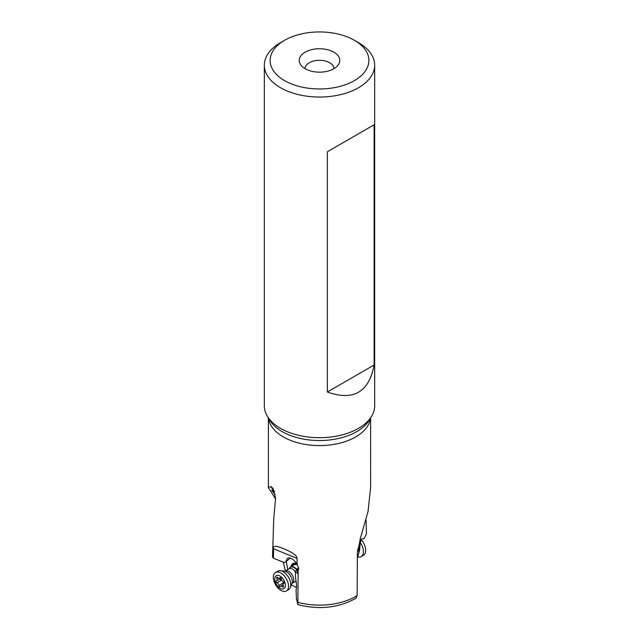 <?xml version="1.0" encoding="UTF-8"?>
<svg xmlns="http://www.w3.org/2000/svg" width="639" height="639" viewBox="0 0 639 639"><rect width="100%" height="100%" fill="white"/><g stroke="black" fill="none" stroke-linecap="round" stroke-linejoin="round"><path stroke-width="0.96" d="M374.111 365.029L327.352 392.026C353.431 401.212 369.022 392.218 374.111 365.029L374.111 124.773L327.352 151.77L327.352 392.026M374.111 124.773L327.352 151.77M374.67 65.186L374.67 405.829A55.17 31.854 180 0 1 371.586 416.332A55.17 31.854 180 0 1 280.489 428.354A55.17 31.854 180 0 1 267.414 416.332A55.17 31.854 180 0 1 264.33 405.829L264.33 65.186A55.17 31.854 0 0 0 280.489 87.711A55.17 31.854 0 0 0 340.611 94.62A55.17 31.854 0 0 0 374.67 65.186A55.17 31.854 0 0 0 358.511 42.669A55.17 31.854 0 0 0 358.511 42.661L354.413 40.297A49.379 28.507 0 0 0 354.413 40.297A49.379 28.507 0 0 0 284.579 40.297A49.379 28.507 0 0 0 284.587 80.618A49.379 28.507 0 0 0 354.413 80.618A49.379 28.507 0 0 0 354.421 40.297L358.511 42.669M291.025 566.721A9.561 5.479 59.6 0 1 292.862 563.63A9.561 5.479 59.6 0 1 295.122 563.199A9.561 5.479 59.6 0 1 296.592 563.582M293.021 563.542A9.561 5.479 -120.4 0 0 291.336 566.545M292.175 566.042A8.69 4.984 59.6 0 1 296.887 564.109M296.672 569.309A7.82 4.481 -120.4 0 0 292.319 566.697A7.82 4.481 -120.4 0 0 290.473 567.049L294.275 564.812A7.82 4.481 59.6 0 1 297.231 564.74M359.07 549.867L357.481 550.818M359.182 549.596L360.236 538.342M357.632 549.189L359.118 548.054M366.083 519.986L366.482 533.837L364.062 538.621L361.97 538.869C361.283 539.18 360.604 541.337 359.941 545.323L359.645 550.179L359.294 549.764L357.417 552.152M357.369 558.174L359.645 550.179M305.019 68.653A14.481 8.363 180 0 1 309.26 62.742A14.481 8.363 180 0 1 325.043 60.929A14.481 8.363 180 0 1 333.981 68.653M355.939 598.168L357.129 595.596L357.409 552.671L360.811 536.728L368.04 511.512L370.612 487.613L370.62 417.938M299.116 604.981L297.87 604.278L296.4 598.551L296.089 589.629C296.76 587.545 296.608 583.862 295.641 578.567L295.314 571.793L297.87 573.383M298.093 572.376L297.486 573.495L298.772 568.398L297.151 564.628C294.891 559.588 288.445 555.842 286.839 559.181L286.016 561.529L284.603 562.48A7.237 4.154 59.6 0 0 283.516 562.288L273.476 558.159L272.518 557.104L273.7 519.331L275.569 498.22L273.021 488.436L270.784 486.519L268.388 487.613L275.601 498.987M295.314 571.793L297.494 568.67C297.039 570.954 297.279 572.113 298.221 572.153M296.4 598.551L296.488 599.142M296.744 569.181L298.629 567.728M297.494 568.67L298.645 567.783M297.862 604.438L298.141 572.248M285.369 570.954L283.285 562.2M290.306 558.119L286.016 561.529M273.476 558.159L273.596 548.773C272.629 545.554 275.88 545.498 283.357 548.597C292.566 552.344 297.111 555.611 296.991 558.39L297.151 564.628M286.248 561.346L287.79 569.533M291.432 584.749L296.456 587.648M275.177 494.538L271.679 490.345L273.636 490.912L270.784 486.519M274.642 491.647L273.636 490.912M333.838 68.732A20.272 11.702 180 0 1 300.993 65.242A20.272 11.702 180 0 1 305.162 52.182A20.272 11.702 180 0 1 330.994 50.816A20.272 11.702 180 0 1 338.007 65.242A20.272 11.702 180 0 1 333.838 68.732M284.579 40.297L280.489 42.669A55.17 31.854 0 0 0 264.33 65.186M361.267 539.843A10.719 6.238 60.3 0 1 365.085 553.366A10.719 6.238 60.3 0 1 363.375 555.339L361.123 556.617A10.719 6.238 -119.7 0 0 360.388 542.854M357.768 556.968L358.407 557.064A10.719 6.238 -119.7 0 0 361.123 556.617M275.497 572.488L277.749 571.162A10.719 6.142 59.6 0 1 280.281 570.683A10.719 6.142 59.6 0 1 280.353 570.691A10.719 6.142 59.6 0 1 288.477 577.289A10.719 6.142 59.6 0 1 290.282 587.592A10.719 6.142 59.6 0 1 288.604 589.645L286.36 590.963A10.719 6.142 -120.4 0 0 287.941 582.512A10.719 6.142 -120.4 0 0 278.029 572.009A10.719 6.142 -120.4 0 0 275.497 572.488A10.719 6.142 -120.4 0 0 273.915 580.939A10.719 6.142 -120.4 0 0 283.828 591.442A10.719 6.142 -120.4 0 0 286.36 590.963M283.181 581.642A1.07 0.615 59.6 0 1 283.964 582.568A1.07 0.615 59.6 0 1 283.828 583.487A1.07 0.615 59.6 0 1 283.74 583.519A2.34 1.342 -120.4 0 0 283.556 583.599A2.34 1.342 -120.4 0 0 283.428 586.011A1.07 0.615 59.6 0 1 283.373 587.113A1.07 0.615 59.6 0 1 283.125 587.161A1.07 0.615 59.6 0 1 282.534 586.818A2.34 1.342 -120.4 0 0 281.264 586.067A2.34 1.342 -120.4 0 0 280.705 586.171A2.34 1.342 -120.4 0 0 280.361 586.578A1.07 0.615 59.6 0 1 280.202 586.762A1.07 0.615 59.6 0 1 279.946 586.81A1.07 0.615 59.6 0 1 278.908 585.508A2.34 1.342 -120.4 0 0 277.038 582.768L281.392 580.212L280.329 579.365L281.064 578.223L276.663 580.811A2.34 1.342 -120.4 0 0 276.791 578.399A1.07 0.615 59.6 0 1 276.847 577.297A1.07 0.615 59.6 0 1 277.094 577.249A1.07 0.615 59.6 0 1 277.685 577.592A2.34 1.342 -120.4 0 0 278.955 578.343A2.34 1.342 -120.4 0 0 279.515 578.239A2.34 1.342 -120.4 0 0 279.858 577.832A1.07 0.615 59.6 0 1 280.018 577.648A1.07 0.615 59.6 0 1 280.273 577.6A1.07 0.615 59.6 0 1 281.312 578.902A2.34 1.342 -120.4 0 0 283.181 581.642L283.325 583.806M281.392 580.212L281.791 580.292M277.038 582.768A1.07 0.615 59.6 0 1 276.256 581.841A1.07 0.615 59.6 0 1 276.391 580.923A1.07 0.615 59.6 0 1 276.479 580.891A2.34 1.342 -120.4 0 0 276.663 580.811M275.185 581.65A7.532 4.321 -120.4 0 0 282.142 589.038A7.532 4.321 -120.4 0 0 285.034 582.76A7.532 4.321 -120.4 0 0 278.077 575.372A7.532 4.321 -120.4 0 0 275.185 581.65M290.473 567.049A7.82 4.481 -120.4 0 0 289.243 568.542A7.82 4.481 -120.4 0 0 289.203 568.654L289.243 568.542M357.129 595.596A51.12 29.514 180 0 1 298.149 602.433M296.991 558.39L273.596 548.773M369.294 420.119L369.31 420.095A52.749 30.456 180 0 1 369.294 420.119A52.749 30.456 180 0 1 369.294 420.127A52.749 30.456 180 0 1 282.27 431.652A52.749 30.456 180 0 1 282.206 431.613A52.749 30.456 180 0 1 269.706 420.127A52.749 30.456 180 0 1 269.706 420.119A52.749 30.456 180 0 1 269.698 420.119L269.69 420.095M268.508 418.146A51.12 29.514 0 0 0 283.357 436.948A51.12 29.514 0 0 0 283.42 436.98A51.12 29.514 0 0 0 337.44 443.714A51.12 29.514 0 0 0 370.492 418.146M291.911 583.559L292.342 583.183A7.037 4.034 -120.4 0 0 292.902 576.338A7.037 4.034 -120.4 0 0 286.871 570.731A7.037 4.034 -120.4 0 0 285.21 571.042L284.635 571.234A7.812 4.481 59.6 0 1 284.667 571.234L284.667 571.234A7.812 4.481 59.6 0 1 290.593 576.051A7.812 4.481 59.6 0 1 291.911 583.559L291.911 583.559A7.812 4.481 59.6 0 1 291.911 583.567L290.282 587.592M282.534 586.818L283.524 586.243M278.908 585.508L283.261 582.944M276.791 578.399L277.861 577.768M279.858 577.832L280.257 577.6M285.21 571.042L289.036 568.798A7.037 4.034 59.6 0 1 290.641 568.478A7.037 4.034 59.6 0 1 290.697 568.486A7.037 4.034 59.6 0 1 295.346 571.729M296.512 569.613A7.66 4.393 -120.4 0 0 292.167 566.961A7.66 4.393 -120.4 0 0 292.103 566.953A7.66 4.393 -120.4 0 0 289.195 568.67M296.472 599.07L297.87 604.494M355.979 598.224C339.053 607.761 319.915 609.965 298.557 604.853M269.706 420.127L267.414 416.332M369.294 420.127L371.586 416.332M268.38 417.938L268.38 487.613M284.667 571.234L280.353 570.691M283.085 584.773L280.705 586.171M280.481 577.664L279.515 578.239M292.342 583.183L296.057 580.995"/></g></svg>

